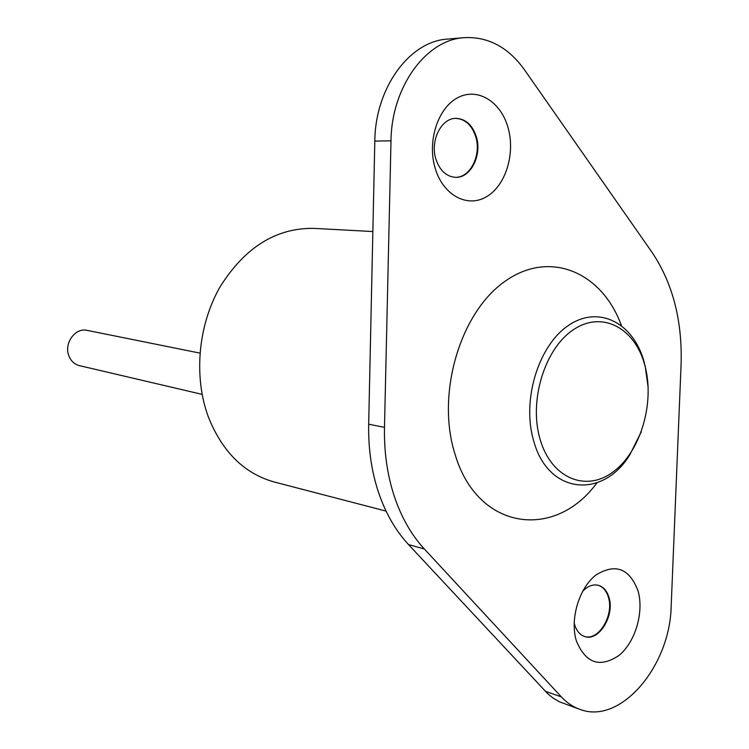 <?xml version="1.0" encoding="UTF-8"?>
<svg xmlns="http://www.w3.org/2000/svg" width="749" height="749" viewBox="0 0 749 749"><rect width="100%" height="100%" fill="white"/><g stroke="black" fill="none" stroke-linecap="round" stroke-linejoin="round"><path stroke-width="1.12" d="M199.927 353.107L87.053 330.356C75.19 327.341 63.609 343.66 68.955 356.056C71.043 361.158 74.516 364.342 79.347 365.615L202.108 394.367M435.206 168.338C443.127 195.302 467.367 208.156 486.419 196.781C505.594 185.78 515.527 153.901 508.094 127.836C500.941 101.621 477.572 87.043 457.742 97.707C437.791 107.959 426.986 141.552 435.206 168.338M435.909 159.162C439.822 170.613 446.395 176.67 455.645 177.335C470.615 178.168 482.216 155.268 476.364 136.833C472.432 124.933 465.597 118.773 455.869 118.351C441.227 118.052 429.926 140.943 435.909 159.162M455.579 118.361C465.176 118.932 471.907 125.092 475.774 136.842C481.57 155.127 470.213 177.869 455.355 177.326M576.356 640.863C585.737 663.427 600.005 668.239 619.161 655.3C635.424 641.893 644.112 612.111 638.064 590.942C629.488 568.322 615.444 563.014 595.923 575.026C579.071 587.993 569.708 619.273 576.356 640.863M574.155 622.812L574.67 624.835C576.636 631.042 579.988 634.946 584.744 636.538C598.826 641.827 614.966 615.425 608.965 597.365C606.98 590.877 603.479 586.86 598.451 585.325C593.002 584.033 587.722 586.027 582.6 591.326M598.161 585.25C603.048 586.87 606.456 590.858 608.385 597.206C614.33 615.098 598.517 641.322 584.463 636.444M644.955 365.755C635.358 328.296 602.496 310.236 573.706 329.513C544.766 348.201 528.504 400.958 540.188 439.579C551.451 478.499 586.242 492.439 613.337 471.748C640.62 451.6 654.954 402.953 644.955 365.755M621.361 325.431C602.037 272.065 549.626 249.305 504.845 281.437C459.811 312.801 435.824 394.892 455.13 454.493C477.544 530.545 554.943 540.563 596.906 482.862M386.072 511.108L274.293 482.01C244.174 473.537 222.153 451.731 208.222 416.594C193.514 376.56 198.101 325.309 219.972 287.026C244.792 247.404 276.035 227.846 313.7 228.37L372.862 231.544M394.264 496.194C401.37 517.372 411.407 534.973 424.374 549.017L561.366 696.907C566.796 702.721 572.91 706.85 579.698 709.275C620.331 725.369 670.224 666.301 671.188 605.875L681.066 365.053C682.508 321.04 672.874 283.515 652.164 252.507L524.375 69.657C508.159 47.15 488.114 36.486 464.23 37.656C426.041 39.716 391.474 86.95 390.997 140.84L384.49 427.351C384.012 451.947 387.27 474.903 394.264 496.194M464.23 37.656L447.63 39.079C409.591 41.139 375.23 87.83 374.818 141.065L368.677 424.206C368.227 448.529 371.495 471.224 378.479 492.29C385.585 513.234 395.603 530.666 408.533 544.579L547.641 693.611L552.631 697.75L559.353 701.766L579.698 709.275M644.533 363.34L644.234 362.263C633.757 323.222 599.088 304.712 568.837 325.197C538.419 345.083 521.426 400.593 533.784 441.208C548.249 494.443 602.851 499.358 629.872 454.699L641.331 431.714M424.374 549.017L408.533 544.579M561.366 696.907L545.3 691.243M390.997 140.84L374.818 141.065M384.49 427.351L368.677 424.206M648.185 387.645L645.048 365.287"/></g></svg>
